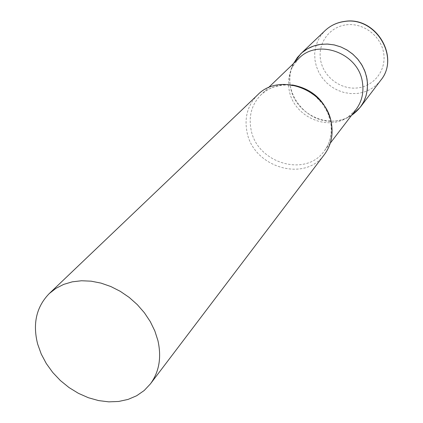 <?xml version="1.0" encoding="UTF-8"?>
<svg xmlns="http://www.w3.org/2000/svg" width="423" height="423" viewBox="0 0 423 423"><rect width="100%" height="100%" fill="white"/><g stroke="black" fill="none" stroke-linecap="round" stroke-linejoin="round"><path stroke-width="0.32" stroke-dasharray="2.12 1.59" d="M351.592 115.289C346.643 118.472 341.176 120.365 335.19 120.957C305.612 125.007 279.439 89.163 293.588 63.471C289.988 70.868 288.957 78.747 290.49 87.101C294.725 114.12 329.818 130.533 351.592 115.289M298.818 58.437L292.383 67.04C288.745 74.237 287.677 81.935 289.184 90.141C293.276 116.251 327.418 131.944 348.182 116.885L356.002 109.525M257.66 94.879C247.878 104.851 244.293 117.028 246.9 131.421C252.616 167.032 304.555 183.085 324.415 154.517M380.705 80.317C374.699 87.931 366.799 92.32 357.017 93.478L350.508 93.568L344.031 92.51L337.792 90.332L331.976 87.106L326.768 82.945L322.337 77.975L318.815 72.349L316.319 66.242L314.934 59.844L314.701 53.361L315.637 46.995L317.726 40.952L320.898 35.432L325.07 30.615M346.268 24.82C363.23 22.53 380.954 35.849 383.645 52.97C386.59 70.059 374.054 86.345 357.303 87.958C340.589 89.824 323.579 76.954 320.623 60.256C317.424 43.595 329.258 26.861 346.268 24.82M292.42 84.965C280.047 83.601 269.599 86.847 261.081 94.71C251.907 104.127 248.539 115.606 250.982 129.158C256.338 162.802 305.353 177.998 324.203 151.096C330.527 142.546 332.769 132.669 330.923 121.459L330.363 118.858M348.182 116.885L351.693 115.162M330.289 143.143L324.203 151.096C330.125 143.365 332.314 133.938 330.765 122.829L327.836 112.994L322.511 103.799L315.124 95.926L306.252 89.967L296.47 86.244L287.645 84.975L282.183 85.155L274.474 86.757L269.647 88.708L265.094 91.41L261.081 94.71L268.304 87.767M292.383 67.04L293.699 63.36"/><path stroke-width="0.63" d="M321.231 44.293L327.793 44.066L334.392 44.954L340.832 46.932L346.929 49.946L352.496 53.911L357.372 58.707L361.406 64.201L364.489 70.223L366.535 76.595L367.476 83.13L367.301 89.639L366.022 95.926L363.674 101.821L360.343 107.156L352.058 114.982C363.986 106.268 368.962 94.213 366.979 78.815L365.181 72.016L362.204 65.544L358.138 59.622L353.11 54.435L347.294 50.168L340.88 46.948L334.075 44.886L327.101 44.04L320.195 44.431L313.575 46.049L307.447 48.819L302.011 52.658L297.432 57.428L293.588 63.471L300.684 53.858C306.363 48.529 313.21 45.34 321.231 44.293M330.289 143.143L356.002 109.525C361.861 101.61 363.997 92.526 362.416 82.273C358.63 53.076 317.9 38.123 298.818 58.437L268.304 87.767M150.392 383.92L324.415 154.517C331.024 145.512 333.361 135.117 331.421 123.331C326.72 89.602 279.429 71.783 257.66 94.879L49.253 293.573C36.357 306.881 32.497 323.738 37.673 344.126L41.232 354.025L46.303 363.553L52.743 372.473L60.383 380.541L69.023 387.558L78.435 393.337L88.37 397.72L98.575 400.586L108.78 401.85L118.704 401.459L128.084 399.412L136.655 395.748L144.164 390.54L150.392 383.92C159.18 371.923 161.686 357.461 157.916 340.541L154.829 330.96L150.287 321.623L144.396 312.771L137.311 304.634L129.211 297.427L120.301 291.341L110.831 286.535L101.034 283.119L91.167 281.179L81.491 280.756L72.243 281.84L63.656 284.399L55.931 288.349L49.253 293.573M300.684 53.858L325.07 30.615C330.437 25.57 336.888 22.535 344.417 21.51C375.291 16.069 400.348 57.184 380.705 80.317C400.407 56.782 375.576 16.111 344.74 21.383M330.363 118.858C324.478 99.992 311.83 88.693 292.42 84.965M360.343 107.156L380.705 80.317M325.07 30.615C330.511 25.512 337.009 22.445 344.565 21.404M351.693 115.162L352.058 114.982M293.699 63.36L293.842 62.969"/></g></svg>

